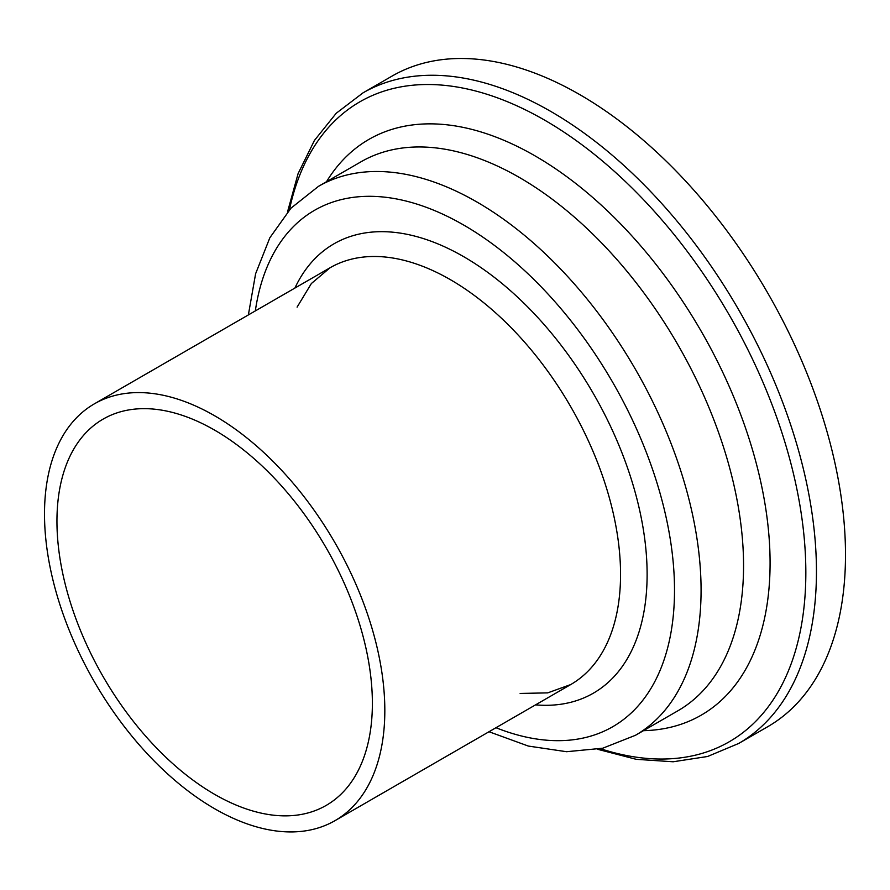 <?xml version="1.0" encoding="UTF-8"?>
<svg xmlns="http://www.w3.org/2000/svg" width="890" height="890" viewBox="0 0 890 890"><rect width="100%" height="100%" fill="white"/><g stroke="black" fill="none" stroke-linecap="round" stroke-linejoin="round"><path stroke-width="1.33" d="M372.376 703.311A223.034 128.772 -120 0 0 275.01 478.853A223.034 128.772 -120 0 0 103.14 419.101A223.034 128.772 -120 0 0 103.14 676.645A223.034 128.772 -120 0 0 326.174 805.417A223.034 128.772 -120 0 0 372.376 703.311M597.691 749.302L636.239 759.315L673.152 761.773L707.583 756.489L738.644 743.484L767.703 726.718A375.636 216.871 -120 0 0 845.5 554.748A375.636 216.871 -120 0 0 681.529 176.721A375.636 216.871 -120 0 0 392.067 76.084L363.009 92.86L336.22 113.264L314.426 140.442L298.094 173.628L287.492 212.02M384.825 710.498A240.645 138.94 -120 0 0 279.783 468.329A240.645 138.94 -120 0 0 94.34 403.86A240.645 138.94 -120 0 0 94.34 681.729A240.645 138.94 -120 0 0 334.985 820.658A240.645 138.94 -120 0 0 384.825 710.498M738.644 743.484A375.636 216.871 -120 0 0 816.453 571.525A375.636 216.871 -120 0 0 652.481 193.497A375.636 216.871 -120 0 0 363.009 92.86M600.494 748.724A369.461 213.311 -120 0 0 805.839 572.604A369.461 213.311 -120 0 0 572.704 138.095A369.461 213.311 -120 0 0 289.395 209.884M643.448 730.679A332.393 191.906 -120 0 0 770.084 562.981A332.393 191.906 -120 0 0 590.849 195.856A332.393 191.906 -120 0 0 326.508 181.716M488.999 731.736L528.293 746.054L566.574 751.716L602.764 748.212L635.427 735.307L677.924 710.776A316.94 182.984 -120 0 0 743.562 565.684A316.94 182.984 -120 0 0 605.222 246.73A316.94 182.984 -120 0 0 360.995 161.802L318.486 186.344L290.974 208.171L269.848 237.764L255.608 273.753L248.366 314.926M635.427 735.307A316.94 182.984 -120 0 0 701.075 590.215A316.94 182.984 -120 0 0 562.725 271.25A316.94 182.984 -120 0 0 318.486 186.344M495.975 727.72A298.161 172.148 -120 0 0 674.509 590.215A298.161 172.148 -120 0 0 479.877 235.116A298.161 172.148 -120 0 0 255.33 310.91M535.535 704.869A259.424 149.776 -120 0 0 647.119 574.395A259.424 149.776 -120 0 0 500.347 282.119A259.424 149.776 -120 0 0 294.901 288.06M520.127 693.444L547.706 692.876L570.712 684.566A240.645 138.94 -120 0 0 620.553 574.395A240.645 138.94 -120 0 0 515.521 332.237A240.645 138.94 -120 0 0 330.09 267.745M94.34 403.86L330.079 267.757L311.378 283.521L297.093 307.128M570.712 684.566L334.985 820.658"/></g></svg>
